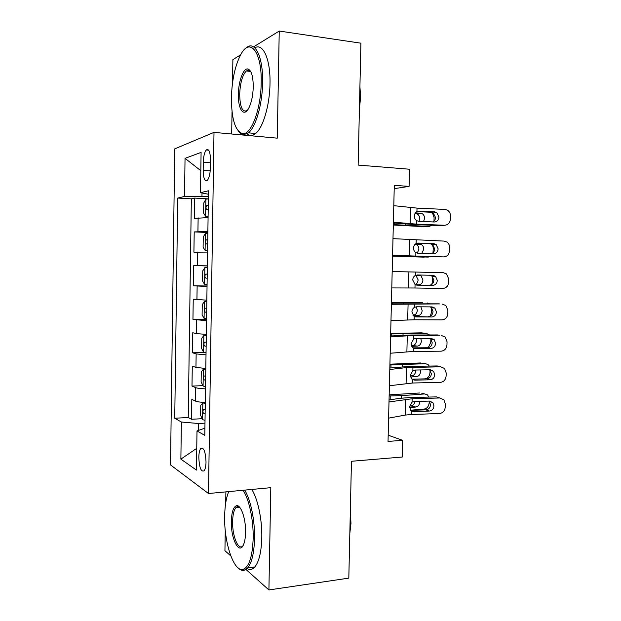 <?xml version="1.0" encoding="UTF-8"?>
<svg xmlns="http://www.w3.org/2000/svg" width="621" height="621" viewBox="0 0 621 621"><rect width="100%" height="100%" fill="white"/><g stroke="black" fill="none" stroke-linecap="round" stroke-linejoin="round"><path stroke-width="0.93" d="M238.813 506.457L238.557 507.427M249.696 70.088L249.13 71.291M206.025 462.016C205.504 451.483 203.727 446.98 200.692 448.509C199.551 450.14 198.922 453.066 198.821 457.297C199.302 467.76 201.088 472.255 204.162 470.765C205.295 469.158 205.916 466.239 206.025 462.016M225.889 491.879L225.702 502.971M225.26 530.381L224.934 550.703L230.81 555.95M174.734 148.869L170.519 464.919L208.477 493.516L213.997 132.382L174.734 148.869M240.599 54.865L232.883 59.624L232.502 83.129M232.037 111.733L231.68 133.996M245.986 569.488L268.909 589.95L348.816 578.128L351.455 461.271L402.261 457.033L402.687 440.336L388.179 435.197M213.997 132.382L277.261 138.165L279.24 31.05L253.57 46.87M279.24 31.05L360.902 43.183L358.146 165.085L409.511 169.23L409.084 186.393L394.288 185.345L388.032 441.415L402.687 440.336M208.082 217.591L194.404 218.406L194.699 198.091L208.361 198.875M207.872 231.4L194.21 231.928L207.856 232.471M194.21 231.928L193.915 252.173L207.561 252.087M207.041 286.46L193.434 285.815L193.729 265.641L207.352 265.951M193.434 285.815L207.049 285.986M206.84 300.184L193.24 299.244L192.952 319.349L206.552 319.287M206.319 334.393L196.446 333.617L192.758 332.732L192.471 352.775L204.371 352.518M205.807 368.478L195.957 367.415L192.285 366.111L191.998 386.076L202.92 385.657M203.292 162.244L203.168 170.364C203.401 178.53 204.821 181.821 207.43 180.245C209.168 178.017 210.139 173.989 210.348 168.144L210.48 159.83C210.24 151.695 208.835 148.411 206.265 149.979C204.488 152.261 203.494 156.352 203.292 162.244L210.434 162.78M204.907 428.164L197.004 430.935L204.798 435.375L208.485 190.787L200.498 192.673L208.431 194.249M197.004 430.935L196.43 470.081L180.874 459.121L181.386 422.024L174.742 418.236L177.715 198.068L184.515 196.453L185.042 158.355L201.088 152.401L200.498 192.673M194.699 198.091L191.346 198.836L188.241 417.506L191.516 419.276L202.167 418.686M205.295 402.455C200.397 402.253 197.121 401.795 195.468 401.096L191.804 399.373L191.516 419.276M205.504 388.878C200.599 388.684 197.323 388.272 195.662 387.636L191.998 386.076M206.017 354.863L196.151 353.908L192.471 352.775M206.529 320.723L192.952 319.349M193.729 265.641L207.352 265.85M202.019 192.976L201.972 196.283L184.515 196.453M208.392 196.655L201.972 196.283M268.909 589.95L270.803 487.664L208.477 493.516M394.211 188.652L409.084 186.393M204.984 423.142L198.627 423.514L198.526 430.4M191.346 198.836L177.715 198.068M188.241 417.506L174.742 418.236M181.386 422.024L198.627 423.514M200.816 170.69L185.042 158.355M180.874 459.121L196.748 448.339M393.792 205.667L417.025 208.113L444.939 209.417L447.547 210.247C449.48 211.582 450.458 213.5 450.481 216.015L450.388 219.174C449.946 222.993 447.982 225.027 444.512 225.268L416.613 224.142L416.699 220.688C415.138 219.624 414.362 218.064 414.378 216.007C414.463 213.966 415.317 212.491 416.939 211.567L419.121 211.093L434.521 211.8L436.71 212.522L438.993 217.094C438.636 220.168 437.06 221.798 434.258 221.984L418.857 221.348L416.699 220.688M393.372 222.955L413.322 224.499L441.019 225.609L444.512 225.268M393.388 222.171L416.613 224.142M432.86 221.93C434.514 221.022 435.414 219.547 435.538 217.505L433.272 212.972L431.098 212.258L416.846 211.614M208.361 198.93L205.924 199.147L203.758 202.997L203.61 213.213L205.667 216.287L208.105 216.139M205.667 216.287L208.097 216.403M393.318 225.027L424.236 226.688L429.119 226.44L432.131 225.252M393.326 224.6L429.119 226.44M432.332 212.498L434.087 217.536L433.978 221.146M419.012 221.355L419.68 218.755C419.649 216.527 418.841 214.928 417.258 213.958L415.977 213.593L420.836 213.244L415.395 212.871M420.836 213.244L422.117 213.624C423.708 214.594 424.516 216.201 424.547 218.452L423.584 221.542M414.991 213.523L415.977 213.593M208.26 205.473L206.731 205.621C205.66 207.375 205.737 208.718 206.964 209.657L208.198 209.603M261.193 82.896C262.062 51.985 250.015 36.973 240.917 54.306C235.103 65.407 231.936 79.93 231.408 97.87C231.524 119.418 235.289 131.334 242.695 133.631C251.07 135.168 260.952 109.49 261.193 82.896M245.264 48.772L246.521 47.638C254.967 40.21 263.265 57.07 262.605 82.818C262.341 104.592 255.728 127.126 248.454 132.84L243.587 134.773C241.569 134.602 239.737 133.29 238.099 130.852M253.252 86.893C252.964 95.758 251.435 102.892 248.679 108.279C243.781 117.664 237.936 109.249 238.379 94.369C238.456 81.483 243.292 68.038 247.779 68.97C251.342 70.165 253.166 76.142 253.252 86.893M250.636 71.415L248.656 70.165L246.366 70.941C242.407 75.118 240.187 82.903 239.69 94.299C239.978 107.192 242.462 112.611 247.142 110.546M359.916 86.629L360.622 97.295L359.419 108.636M254.812 47.848C263.04 42.593 270.616 59.375 269.995 83.703C269.731 105.391 263.009 127.825 255.611 133.507C252.568 135.952 249.727 136.053 247.096 133.826M228.73 491.615L228.66 491.77C226.199 497.786 224.864 505.867 224.662 516.035C223.902 542.032 233.643 572.088 243.021 569.387C249.06 567.136 252.444 556.812 253.166 538.43C253.578 520.002 249.068 499.105 243.059 490.272M244.69 490.116C250.612 499.532 254.952 520.297 254.54 538.609C254.129 552.876 251.847 562.642 247.709 567.912L244.107 570.319C242.089 570.738 240.048 569.899 237.998 567.811M245.574 532.469C245.466 537.359 244.845 541.279 243.704 544.221C239.427 555.919 230.701 538.912 231.338 521.283C231.656 512.108 233.372 506.922 236.469 505.735C240.855 504.33 245.955 518.892 245.574 532.469M235.864 507.706L239.69 507.31L237.517 506.666L235.864 507.706C233.876 510.183 232.797 514.762 232.619 521.446C232.145 535.993 238.518 551.464 242.99 545.712L243.005 545.696M350.306 512.201L350.981 523.278L349.833 533.284M251.777 489.449C257.8 498.818 262.209 519.498 261.798 537.739C261.371 551.953 259.058 561.687 254.851 566.95C252.444 569.628 249.867 570.171 247.104 568.564M392.984 238.65L444.085 241.095L447.027 242.12C448.75 243.448 449.612 245.279 449.612 247.6L449.526 250.752C449.084 254.563 447.128 256.613 443.658 256.9L415.798 256.116L415.884 252.677C414.323 251.637 413.547 250.1 413.563 248.051C413.648 246.017 414.502 244.527 416.117 243.587L418.298 243.09L433.683 243.603L436.136 244.48L438.147 248.819C437.789 251.885 436.214 253.531 433.411 253.756L418.034 253.306L415.891 252.685M392.581 255.386L443.658 256.9M392.581 255.107L415.798 256.116M431.292 253.694C433.373 252.941 434.514 251.365 434.708 248.967L432.713 244.658L430.268 243.789L416.683 243.339M392.185 271.532L443.231 272.673L446.468 273.884L448.758 279.085L448.665 282.229C448.222 286.033 446.266 288.097 442.804 288.423L414.975 287.997L415.069 284.565L412.748 279.993C412.833 277.96 413.687 276.461 415.302 275.499L417.475 274.979L432.845 275.297L435.538 276.337L437.3 280.444C436.943 283.502 435.368 285.163 432.573 285.419L416.241 285.039M391.781 287.927L414.975 287.997M429.181 285.256C431.952 285 433.52 283.355 433.869 280.319L432.115 276.244L429.74 275.235M415.069 284.565L417.219 285.163L432.573 285.419M391.385 304.298L439.777 303.91M391.393 303.824L438.923 303.824M390.982 320.646L414.168 319.768L441.958 319.854C445.412 319.481 447.368 317.401 447.811 313.605L447.896 310.469L445.878 305.54L442.385 304.15M415.596 316.842L413.834 316.081L411.933 311.827C412.026 309.801 412.872 308.295 414.486 307.317L416.66 306.774L432.006 306.898L434.902 308.078L436.454 311.967C436.097 315.018 434.529 316.687 431.735 316.982L414.525 316.493M428.358 316.555C431.129 316.26 432.69 314.606 433.039 311.579L431.494 307.721L430.213 306.883M416.396 316.92L431.735 316.982M390.586 336.955L407.283 335.806L439.808 335.231M390.609 335.992L410.512 335.022L438.084 334.944M390.182 353.248L413.353 351.439L441.112 351.175C444.566 350.764 446.515 348.668 446.957 344.88L447.042 341.76L445.257 337.079L441.531 335.526M414.207 348.365L415.581 348.575L412.833 347.628L411.125 343.568L413.671 339.027L415.845 338.461L431.168 338.391L434.242 339.71L435.616 343.39C435.259 346.433 433.691 348.117 430.904 348.451L427.535 347.752L413.167 347.869M427.535 347.752C430.299 347.426 431.859 345.757 432.216 342.738L430.85 339.089L429.988 338.398M415.581 348.575L430.904 348.451M207.841 233.317L205.411 233.403L203.253 237.005L203.106 247.181L205.155 250.48L207.585 250.465M205.155 250.48L207.585 250.558M392.557 256.124L423.444 257.133L430.159 256.69M392.565 255.968L428.311 257.11M432.48 244.503L433.279 248.113L432.992 252.747M417.234 253.213L418.896 249.339C418.872 247.228 418.127 245.691 416.66 244.721L415.193 244.278L420.037 244.162L415.511 243.96M420.037 244.162L421.512 244.612C422.979 245.59 423.724 247.135 423.747 249.254L421.768 253.415M207.748 239.838L206.172 239.947C205.147 241.654 205.24 242.99 206.451 243.96L207.686 243.952M207.329 267.581L204.899 267.535L202.756 270.888L202.601 281.034L204.651 284.558L207.072 284.666M432.185 276.306L432.395 281.647L431.805 284.402M432.169 276.244L431.805 275.274M419.703 275.025L420.891 275.499L422.948 279.97C422.645 282.935 421.325 284.558 418.989 284.829L415.488 284.783M415.014 284.534C416.885 283.851 417.917 282.283 418.104 279.823L415.837 275.258M205.939 278.138L207.166 278.177L205.939 278.138C204.744 277.145 204.643 275.817 205.621 274.14L207.228 274.078M206.816 301.565L204.394 301.558L202.252 304.663L202.104 314.769L204.138 318.519L206.56 318.752M204.394 301.558L206.816 301.728M391.416 302.838L422.738 302.652M391.424 302.582L422.257 302.621M431.611 307.83L431.587 312.029L430.268 316.105M431.595 307.729L431.432 306.89M429.445 303.739L427.108 302.932M420.852 306.805L422.156 310.585C421.845 313.551 420.526 315.196 418.197 315.522L413.268 315.577M412.887 315.119L413.384 315.119C415.705 314.793 417.017 313.163 417.328 310.221L416.295 306.782M205.07 308.226L206.715 308.226L205.07 308.226C204.138 309.856 204.255 311.183 205.427 312.2L206.653 312.285M206.304 335.425L203.89 335.456L201.755 338.313L201.608 348.389L203.634 352.363L206.048 352.728M203.89 335.456L206.304 335.751M390.656 333.966L426.309 333.361L422.451 332.941M390.671 333.43L421.473 332.833M430.834 338.391L430.788 342.318L428.234 347.69M429.538 334.967L426.309 333.361M420.797 338.437L421.356 341.108C421.054 344.065 419.734 345.742 417.405 346.114L411.754 346.324M411.413 345.532L412.608 345.493C414.929 345.121 416.241 343.46 416.544 340.518L416.233 338.453M206.203 342.21L204.526 342.187C203.634 343.778 203.766 345.097 204.922 346.145L206.141 346.277M389.786 369.511L406.483 367.585L440.685 366.801L437.254 365.955L439.769 366.576M389.825 368.051L409.713 366.374L437.254 365.955M389.39 385.742L412.546 383.01L440.266 382.404C443.72 381.954 445.661 379.835 446.103 376.054L446.188 372.942L444.605 368.509L440.685 366.801M412.864 379.726L414.774 380.13L411.863 379.082L410.318 375.2L412.864 370.636L415.03 370.038L430.337 369.782L433.567 371.226L434.778 374.711C434.428 377.754 432.853 379.447 430.074 379.811L426.712 378.849L411.948 379.152M426.712 378.849C429.476 378.492 431.036 376.807 431.385 373.795L429.6 369.798M414.774 380.13L430.074 379.811M205.799 369.169L203.385 369.239L201.258 371.855L201.111 381.892L203.129 386.083L205.535 386.58M423.871 378.911L425.113 378.833C427.985 378.29 429.608 376.179 429.988 372.507L430.043 370.194M203.385 369.239L205.792 369.666M389.903 364.993L425.517 363.696L422.148 363.176M389.918 364.185L420.689 362.951M429.305 366.079L428.048 364.535L425.517 363.696M420.401 369.953L420.572 371.537C420.262 374.494 418.95 376.186 416.621 376.621L410.551 376.986M410.341 375.86L411.832 375.775C414.153 375.348 415.465 373.663 415.767 370.729L415.744 370.031M205.691 376.093L203.983 376.023C203.137 377.584 203.277 378.903 204.41 379.974L205.636 380.153M388.994 401.95L412.142 398.752L439.847 397.983L436.423 396.873L439.645 397.914M389.041 400.002L399.256 398.387L408.913 397.626L436.423 396.873M388.599 418.135L405.28 415.076L411.739 414.479L439.427 413.532C442.874 413.043 444.815 410.908 445.257 407.135L445.342 404.03L443.93 399.831L439.847 397.983M411.56 410.939L413.966 411.576L410.916 410.434L409.518 406.732L412.057 402.144L414.223 401.523L429.507 401.081L432.868 402.633L433.947 405.932C433.59 408.967 432.022 410.683 429.243 411.071L425.897 409.852L410.815 410.341M425.897 409.852C428.661 409.464 430.213 407.764 430.563 404.76L429.127 401.088M413.966 411.576L429.243 411.071M205.295 402.788L202.881 402.905L200.762 405.28L200.614 415.286L202.632 419.695L205.031 420.316M410.683 410.202L424.322 409.029C427.186 408.416 428.808 406.281 429.189 402.61L429.227 401.088M202.881 402.905L205.279 403.464M389.142 395.919L401.5 395.655L424.717 393.939L421.814 393.357M389.173 394.84L419.912 392.977M428.886 397.083L427.411 394.84L424.717 393.939M417.087 397.401L413.57 397.502M419.773 401.36L419.78 401.865C419.478 404.822 418.158 406.545 415.837 407.027L409.55 407.555M409.565 406.087L411.063 405.963C413.136 405.583 414.432 404.1 414.937 401.5M205.186 409.868L203.447 409.744C202.632 411.273 202.788 412.585 203.905 413.687L205.124 413.912M197.936 231.524L198.13 217.831M195.468 401.096L195.662 387.636M195.957 367.415L196.151 353.908M196.446 333.617L196.647 320.071M196.942 299.702L197.136 286.11M197.439 265.672L197.633 252.033M210.216 170.868L203.168 170.364M416.939 211.567L417.025 208.113M410.124 223.739L410.528 207.631M431.098 212.258L434.521 211.8M419.121 211.093L417.949 211.202M205.869 199.248L205.613 216.209M394.475 223.055L394.436 224.623M405.8 224.088L405.777 225.066M208.26 205.598L207.026 205.535M416.117 243.587L416.202 240.141M409.309 255.891L409.713 239.83M430.268 243.789L433.683 243.603M418.298 243.09L417.716 243.114M415.302 275.499L415.387 272.068M408.494 287.934L408.905 271.928M414.486 307.317L414.572 303.894M414.168 319.768L414.254 316.353M407.687 319.869L408.09 303.917M413.671 339.027L413.757 335.619M413.353 351.439L413.439 348.032M406.887 351.711L407.283 335.806M205.357 233.488L205.101 250.403M393.683 255.433L393.667 255.992M207.748 239.892L206.514 239.846M204.845 267.62L204.596 284.472M418.989 284.829L415.294 284.69M204.34 301.635L204.084 318.426M403.821 302.978L403.805 303.568M392.526 302.862L392.503 303.801M418.197 315.522L413.384 315.119M206.653 312.2L205.427 312.2M203.835 335.526L203.579 352.262M403.045 333.966L403.013 335.177M391.758 333.982L391.711 335.914M417.405 346.114L412.608 345.493M206.149 346.13L204.922 346.145M412.864 370.636L412.949 367.236M412.546 383.01L412.631 379.61M406.08 383.444L406.483 367.585M203.331 369.301L203.075 385.983M402.268 364.861L402.222 366.693M390.997 365.008L390.927 367.927M416.621 376.621L411.832 375.775M205.636 379.936L204.41 379.974M412.057 402.144L412.142 398.752M411.739 414.479L411.824 411.094M405.28 415.076L405.684 399.272M202.826 402.967L202.578 419.586M401.5 395.655L401.438 398.1M390.244 395.934L390.151 399.831M415.837 407.027L411.063 405.963M205.132 413.625L203.905 413.687M202.966 448.354L200.692 448.509M208.687 150.181L206.265 149.979M433.272 212.972L436.71 212.522M417.258 213.958L422.117 213.624M208.26 205.706L206.731 205.621M255.611 133.507L248.454 132.84M246.366 70.941L250.674 71.485M248.656 70.165L247.779 68.97M242.695 133.631L243.587 134.773M254.851 566.95L247.709 567.912M237.517 506.666L236.469 505.735M243.021 569.387L244.107 570.319M432.713 244.658L436.136 244.48M432.115 276.244L435.538 276.337M431.494 307.721L434.902 308.078M430.85 339.089L434.242 339.71M416.66 244.721L421.512 244.612M207.74 240.001L206.172 239.947M416.054 275.39L420.891 275.499M207.228 274.171L205.621 274.14M205.737 342.163L204.526 342.187M430.182 370.341L433.567 371.226M204.914 375.992L203.983 376.023M429.491 401.484L432.868 402.633M204.239 409.705L203.447 409.744"/></g></svg>
